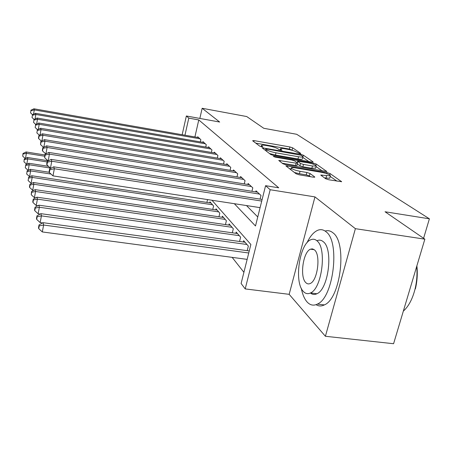 <?xml version="1.0" encoding="UTF-8"?>
<svg xmlns="http://www.w3.org/2000/svg" width="452" height="452" viewBox="0 0 452 452"><rect width="100%" height="100%" fill="white"/><g stroke="black" fill="none" stroke-linecap="round" stroke-linejoin="round"><path stroke-width="0.68" d="M299.891 153.539L300.755 153.409L292.642 147.827L289.924 146.968L253.984 140.595L252.617 140.736L259.832 146.216L262.798 146.872L261.476 145.374C261.974 145.013 263.522 145.052 266.109 145.487L269.172 146.024C273.251 146.821 276.195 147.764 278.003 148.855L279.014 149.589L281.952 150.239L280.517 148.697C281.014 148.352 282.5 148.392 284.975 148.815L287.997 149.346C292.026 150.132 294.986 151.075 296.868 152.171L299.891 153.539M325.621 178.721L328.841 179.777L341.61 181.698L330.135 173.596L327.033 172.591L285.856 165.827L296.06 173.76L299.252 174.817L313.27 177.167L314.761 177.178L314.626 176.873L310.01 173.511L306.863 172.478L300.043 171.325C294.427 170.138 291.534 168.98 291.382 167.85C291.879 167.522 293.224 167.534 295.427 167.89L321.615 172.342C327.282 173.551 330.197 174.726 330.35 175.862L320.734 175.048L325.621 178.721M424.857 239.164L393.585 343.723L325.406 336.277L355.385 228.678L424.857 239.164L385.047 211.762L429.4 218.819L296.687 134.284L263.759 128.278L246.713 116.543L202.157 108.277L219.672 122.04L186.36 115.983L188.795 118.125L198.778 119.933L278.726 187.806L265.584 185.682L270.177 189.727L245.204 288.918L241.108 283.494L250.871 244.492L211.977 200.264M355.385 228.678L314.959 196.908L270.177 189.727M311.807 162.076L313.05 161.856L303.382 155.211L300.557 154.313L262.07 147.787L270.759 154.527L273.658 155.471L311.807 162.076M316.236 164.048L326.824 171.511L285.935 164.748L282.895 163.748L278.737 160.432L296.15 163.183L297.478 162.952L294.727 160.957L291.777 160.002L275.421 157.177L273.296 156.347L313.287 163.099L316.236 164.048L315.886 165.387M202.157 108.277L199.846 118.435M200.343 141.9L200.857 139.662L197.727 136.764L197.58 137.414M205.733 147.036L206.276 144.691L202.993 141.645L202.835 142.335M211.378 152.426L211.954 149.957L208.513 146.764L208.344 147.488M217.305 158.087L217.915 155.482L214.304 152.132L214.124 152.895M223.525 164.036L224.181 161.296L220.384 157.776L220.192 158.573M230.079 170.308L230.769 167.409L226.774 163.703L226.576 164.545M236.978 176.918L237.718 173.856L233.503 169.946L233.294 170.839M244.255 183.902L245.052 180.653L240.605 176.529L240.374 177.472M251.945 191.286L252.798 187.84L248.097 183.478L247.849 184.478M260.081 199.112L260.996 195.445L256.018 190.829L255.759 191.891M198.778 119.933L194.908 136.95M246.493 205.558L257.759 216.971M232.142 257.363L243.91 272.302M206.886 202.411L207.553 199.586M209.751 202.852L209.988 201.846L213.581 205.993L212.768 209.429M215.785 209.881L216.039 208.824L219.819 213.186L218.949 216.813M222.135 217.282L222.401 216.169L226.384 220.757L225.458 224.593M228.819 225.079L229.107 223.904L233.305 228.746L232.317 232.803M235.876 233.311L236.181 232.062L240.617 237.176L239.554 241.481M243.329 242.012L243.662 240.684L248.351 246.097L247.21 250.668M423.586 238.289L429.4 218.819M314.959 196.908L289.161 294.331L325.406 336.277M289.161 294.331L245.204 288.918M234.328 203.688L255.499 225.989L265.584 185.682M188.795 118.125L184.958 135.21M182.162 134.719L186.36 115.983M293.003 150.561L289.393 149.075L255.781 143.143M308.818 161.556L302.823 157.386M301.405 155.318L266.838 148.979L265.81 148.957L266.917 149.889C268.737 151.019 271.765 151.996 276.002 152.821L298.535 156.748C300.981 157.155 302.456 157.194 302.959 156.855L301.405 155.318M269.432 153.522L275.438 155.053L276.002 152.821M302.461 158.782L302.388 159.059C301.885 159.398 300.411 159.364 297.964 158.963L275.438 155.053M316.055 166.585L322.344 170.958M282.172 163.206L295.551 165.488L297.032 165.409M312.451 165.98L316.197 166.053C316.004 165.014 313.236 163.923 307.885 162.782L297.602 161.228L300.495 163.471L303.49 164.443L312.451 165.98L311.852 168.274L315.666 168.065M311.852 168.274L302.891 166.743L299.902 165.765L297.41 163.957M329.802 177.907L329.717 178.229L324.547 177.958M294.354 172.466L299.422 173.732L300.043 171.325M310.434 176.692L309.377 175.918L306.236 174.879L299.422 173.732M291.099 168.946L289.337 168.647M337 181.145L330.203 176.421M44.844 154.957L26.086 151.957L26.414 153.307L44.607 156.211M22.984 153.499L22.719 156.183L22.984 153.499L26.086 151.957M23.108 154.042L26.414 153.307L25.481 158.432M25.295 158.528L22.719 156.183M199.937 138.809L34.307 109.904L33.934 108.796L198.631 137.6M30.956 110.7L30.561 112.893L30.956 110.7L34.307 109.904L33.527 114.22M30.561 112.893L32.538 114.684M33.934 108.796L30.815 110.26M301.275 288.24C302.461 294.292 304.382 298.851 307.044 301.913C310.1 305.264 313.558 305.987 317.428 304.072C333.661 297.602 340.22 241.385 326.028 231.757C323.468 229.616 320.717 229.119 317.784 230.266C313.728 232.006 310.106 236.221 306.914 242.899M316.072 304.665C318.654 306.303 321.417 306.383 324.372 304.908C340.825 298.489 347.328 242.419 332.898 232.774C330.48 230.774 327.886 230.204 325.124 231.062M311.428 248.899L311.287 249.289M317.18 240.611C319.378 239.718 321.428 240.097 323.321 241.747C333.463 249.075 328.57 289.246 316.914 293.743C314.564 294.885 312.4 294.636 310.428 292.998M316.982 240.831C315.112 239.181 313.095 238.809 310.919 239.707C299.473 243.549 293.817 282.195 303.371 291.472C305.49 293.755 307.874 294.246 310.524 292.947C322.039 288.421 326.966 248.154 316.982 240.831M305.761 282.579C307.1 283.969 308.592 284.274 310.247 283.483C317.649 280.658 320.92 254.888 314.53 249.945L312.603 248.899L310.507 249.182C303.128 251.724 299.557 276.816 305.761 282.579M403.331 311.134C408.591 306.428 412.495 299.071 415.049 289.06C416.846 281.483 417.394 273.952 416.693 266.465M416.88 265.838C417.727 273.437 417.23 281.121 415.388 288.89L415.049 289.06M47.946 160.714L27.414 157.465L27.753 158.884L47.121 161.94M24.233 159.059L23.967 161.816L24.233 159.059L27.414 157.465M24.363 159.629L27.753 158.884L26.764 164.279M26.702 164.313L23.967 161.816M48.483 166.33L28.798 163.251L29.16 164.743L28.244 170.37M25.685 165.5L25.272 167.743L25.685 165.5L29.16 164.743L50.375 168.054M25.549 164.901L28.798 163.251M28.131 170.353L25.272 167.743M49.245 172.268L30.261 169.336L30.64 170.907L29.583 176.653L29.945 176.704M27.069 171.675L26.651 173.969L27.069 171.675L30.64 170.907L50.957 174.037M26.928 171.042L30.261 169.336M29.583 176.653L26.651 173.969M211.027 203.044L31.798 175.743L32.194 177.404L31.109 183.286L31.742 183.382M28.532 178.178L28.097 180.534L28.532 178.178L32.194 177.404L212.525 204.773M28.38 177.512L31.798 175.743M31.109 183.286L28.097 180.534M205.31 143.792L35.861 114.463L35.465 113.305L203.942 142.527M32.42 115.277L32.013 117.52L32.42 115.277L35.861 114.463L35.03 119.012M32.013 117.52L34.132 119.435M35.465 113.305L32.273 114.808M210.937 149.013L37.493 119.26L37.081 118.034L209.508 147.685M33.962 120.085L33.544 122.385L33.962 120.085L37.493 119.26L36.618 124.051M33.544 122.385L35.815 124.436M37.081 118.034L33.804 119.594M216.847 154.499L39.211 124.306L38.776 123.017L215.344 153.104M35.584 125.147L35.154 127.498L35.584 125.147L39.211 124.306L38.279 129.374M35.154 127.498L37.589 129.707M38.776 123.017L35.42 124.628M223.056 160.257L41.025 129.622L40.561 128.266L221.474 158.788M37.296 130.481L36.855 132.894L37.296 130.481L41.025 129.622L40.03 134.99M36.855 132.894L39.465 135.267M40.561 128.266L37.12 129.933M217.129 210.084L33.42 182.506L33.838 184.252L32.719 190.286L33.651 190.422M30.069 185.037L29.917 184.337L29.47 186.744L29.629 187.45L30.069 185.037L33.838 184.252L218.7 211.898M29.917 184.337L33.42 182.506M32.719 190.286L29.629 187.45M229.593 166.319L42.934 135.238L42.448 133.803L227.927 164.771M39.104 136.108L38.917 135.532L38.46 138.007L38.646 138.589L39.104 136.108L42.934 135.238L41.878 140.922M38.646 138.589L41.454 141.137M42.448 133.803L38.917 135.532M223.548 217.491L35.132 189.642L35.578 191.484L34.42 197.677L35.685 197.863M31.702 192.286L31.533 191.546L31.239 194.761L31.702 192.286L35.578 191.484L225.209 219.406M31.533 191.546L35.132 189.642M34.42 197.677L31.239 194.761M236.475 172.704L44.957 141.171L44.437 139.657L234.718 171.076M41.013 142.064L40.816 141.453L40.539 144.606L41.013 142.064L44.957 141.171L43.833 147.211M40.539 144.606L43.561 147.346M44.437 139.657L40.816 141.453M230.317 225.299L36.945 197.185L37.414 199.14L36.222 205.496L37.849 205.728M33.42 199.953L33.245 199.168L32.776 201.699L32.951 202.496L33.42 199.953L37.414 199.14L232.068 227.316M33.245 199.168L36.945 197.185M36.222 205.496L32.951 202.496M243.735 179.438L47.098 147.459L46.55 145.855L241.882 177.721M43.03 148.363L42.827 147.719L42.341 150.324L42.544 150.979L43.03 148.363L47.098 147.459L45.889 153.883M42.544 150.979L45.799 153.934M46.55 145.855L42.827 147.719M237.464 233.537L38.861 205.18L39.364 207.253L38.132 213.785L40.16 214.073M35.245 208.078L35.058 207.242L34.572 209.847L34.759 210.688L35.245 208.078L39.364 207.253L239.311 235.667M35.058 207.242L38.861 205.18M38.132 213.785L34.759 210.688M251.408 186.552L49.364 154.126L48.788 152.42L249.453 184.738M48.268 160.878L49.364 154.126L45.177 155.047L44.957 154.358L44.669 157.737L45.177 155.047M44.669 157.737L48.098 160.855M48.788 152.42L44.957 154.358M245.012 242.244L40.9 213.666L41.426 215.87L40.155 222.582L42.635 222.921M37.183 216.7L36.985 215.813L36.482 218.491L36.68 219.384L37.183 216.7L41.426 215.87L246.967 244.498M36.985 215.813L40.9 213.666M40.155 222.582L36.68 219.384M249.255 250.95L43.064 222.683L43.629 225.028L42.313 231.938L247.148 259.375M39.245 225.87L39.03 224.932L38.51 227.684L38.719 228.633L39.245 225.87L43.629 225.028L248.741 252.99M39.03 224.932L43.064 222.683M42.313 231.938L38.719 228.633M259.527 194.083L51.777 161.211L51.161 159.398L257.454 192.162M50.997 168.217L50.466 168.133L51.777 161.211L47.454 162.149L47.217 161.415L46.697 164.178L46.929 164.912L47.454 162.149M46.929 164.912L50.466 168.133M51.161 159.398L47.217 161.415M261.736 201.067L54.347 168.749L53.686 166.816L262.143 199.434M260.092 207.643L52.986 175.879L54.347 168.749L49.873 169.703L49.624 168.929L49.087 171.771L49.336 172.557L49.873 169.703M49.336 172.557L52.986 175.879M53.686 166.816L49.624 168.929M280.658 150.154L280.856 149.358M261.572 146.81L261.77 146.002M253.742 141.589L253.984 140.595M289.393 149.075L289.924 146.968M292.099 149.934L292.642 147.827M263.29 148.849L263.544 147.821M300.405 154.912L300.557 154.313M303.026 156.584L303.382 155.211M312.965 162.166L313.05 161.856M265.516 150.544L265.878 149.098M266.561 151.335L266.917 149.889M297.964 158.963L298.535 156.748M326.587 171.579L326.677 171.223M279.974 161.533L280.246 160.449M295.551 165.488L296.15 163.183M274.217 156.884L274.347 156.364M313.021 164.093L313.287 163.099M297.365 162.867L297.721 161.477M299.902 165.765L300.495 163.471M302.891 166.743L303.49 164.443M321.909 176.082L322.174 175.065M325.926 178.19L326.559 175.805M306.236 174.879L306.863 172.478M309.377 175.918L310.01 173.511M314.524 177.257L314.626 176.873M287.099 166.946L287.382 165.844M326.756 173.641L327.033 172.591M329.774 174.947L330.135 173.596M341.345 181.772L341.446 181.376M280.178 150.041L280.46 148.928M261.143 146.714L261.42 145.6M265.431 150.476L265.793 149.007M302.388 159.059L302.959 156.855M297.009 165.511L297.602 163.206M315.598 168.336L316.197 166.053M297.207 162.754L297.574 161.324M329.717 178.229L330.35 175.862M290.879 169.822L291.308 168.144M314.27 249.713L310.507 249.182M316.914 293.743L310.524 292.947M317.428 304.072L324.372 304.908"/></g></svg>
